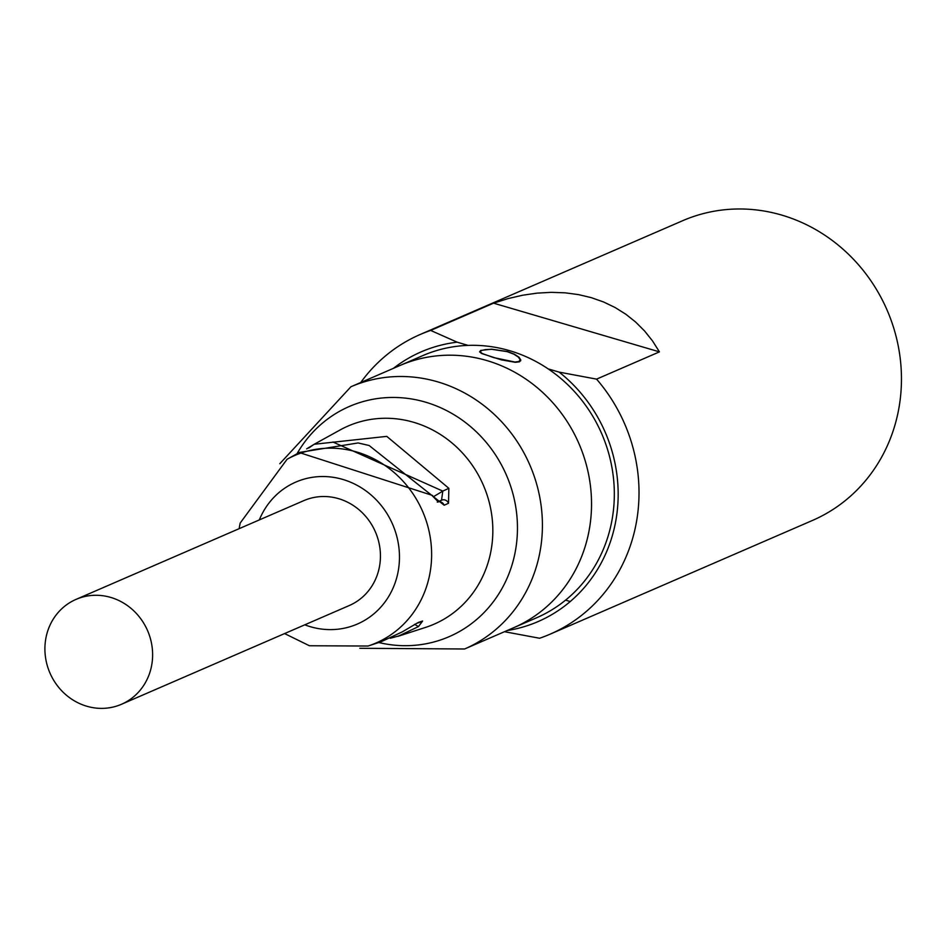 <?xml version="1.0" encoding="UTF-8"?>
<svg xmlns="http://www.w3.org/2000/svg" width="925" height="925" viewBox="0 0 925 925"><rect width="100%" height="100%" fill="white"/><g stroke="black" fill="none" stroke-linecap="round" stroke-linejoin="round"><path stroke-width="1.39" d="M493.557 303.169L430.68 330.433A163.32 152.058 -113.4 0 0 420.181 334.492L682.615 220.728A163.32 152.058 66.6 0 1 859.001 265.359A163.32 152.058 66.6 0 1 812.532 520.417L550.097 634.18A163.32 152.058 -113.4 0 0 596.567 379.134L659.444 351.87L493.557 303.169L508.149 298.567L522.694 295.214L537.101 293.132L551.265 292.335L565.082 292.82L578.46 294.601L591.318 297.653L603.539 301.966L615.067 307.493L625.797 314.211L635.672 322.073L644.609 331.011L652.553 340.967L659.444 351.87M420.181 334.492A163.32 152.058 -113.4 0 0 360.75 382.499M504.472 631.706L539.587 638.25A163.32 152.058 -113.4 0 0 550.097 634.18M507.12 630.561A146.983 136.854 -113.4 0 0 615.241 523.816A146.983 136.854 -113.4 0 0 559.163 372.127L596.567 379.134M565.568 600.152L570.262 601.528M430.68 330.433L457.147 342.181A146.983 136.854 -113.4 0 0 393.437 368.335M457.147 342.181L468.119 345.395A142.901 133.05 66.6 0 1 548.19 368.902L559.163 372.127M520.659 360.819L519.989 360.623M359.802 648.286L464.593 648.992L513.722 627.693A142.901 133.05 -113.4 0 0 578.957 443.665A142.901 133.05 -113.4 0 0 400.051 365.467L422.829 355.593A142.901 133.05 66.6 0 1 468.119 345.395M548.19 368.902A142.901 133.05 66.6 0 1 614.165 500.992A142.901 133.05 66.6 0 1 536.5 617.819L513.722 627.693A142.901 133.05 -113.4 0 0 588.184 535.124A142.901 133.05 -113.4 0 0 541.507 391.379A142.901 133.05 -113.4 0 0 400.051 365.467A142.901 133.05 -113.4 0 0 400.028 365.479M480.757 350.425L479.578 351.812L481.601 353.512L501.315 359.848L515.387 362.322L519.515 361.802L520.798 359.975L518.994 357.223L514.358 354.194L507.524 351.558L491.591 349.176L480.757 350.425M507.293 351.662L513.918 354.194L518.405 357.119L520.151 359.767L518.913 361.525L514.913 362.033L493.626 357.582L482.214 353.523L480.26 351.858L481.405 350.517L485.498 349.592L491.88 349.326L507.293 351.662M309.066 447.318L306.672 448.891M369.156 445.526L444.162 505.223L448.521 503.281L448.845 488.308L386.766 436.369L314.246 444.254L306.661 448.891M284.576 633.579L309.436 645.754L368.046 646.032A102.189 95.148 -113.4 0 0 429.223 576.842A102.189 95.148 -113.4 0 0 392.454 471.103A102.189 95.148 -113.4 0 0 287.074 459.262L299.411 452.441L358.102 442.948L369.167 445.515M308.8 448.001L314.014 444.382M432.229 495.731L438.358 501.94L437.282 502.113M444.162 505.223A5.446 4.995 -114.1 0 0 438.103 501.836M448.521 503.281A5.446 4.995 -114.1 0 0 441.156 500.425M448.845 488.308L442.797 491.106L441.526 500.217M304.788 624.826A77.365 72.023 -113.4 0 0 395.438 581.918A77.365 72.023 -113.4 0 0 352.598 483.093A77.365 72.023 -113.4 0 0 259.312 519.931M390.281 638.273L398.918 635.891L418.435 626.607L422.632 621.022L418.401 622.386L402.294 631.868L381.1 641.753L368.046 646.032M414.585 624.329L418.435 626.607M422.632 621.022A5.446 5.064 72 0 1 421.037 621.912A5.446 5.064 72 0 1 421.025 621.912L416.793 623.3A5.446 5.064 72 0 1 416.632 623.346M418.401 622.386A5.446 5.064 72 0 1 416.805 623.288A5.446 5.064 72 0 1 416.793 623.3M121.499 704.272L349.315 605.517A57.165 53.222 -113.4 0 0 375.411 531.91A57.165 53.222 -113.4 0 0 303.839 500.622L76.035 599.388A57.165 53.222 -113.4 0 0 46.25 636.412A57.165 53.222 -113.4 0 0 64.923 693.912A57.165 53.222 -113.4 0 0 121.499 704.272A57.165 53.222 -113.4 0 0 147.595 630.665A57.165 53.222 -113.4 0 0 76.035 599.388M464.593 648.992A142.901 133.05 -113.4 0 0 539.055 556.422A142.901 133.05 -113.4 0 0 492.377 412.677A142.901 133.05 -113.4 0 0 350.922 386.766L400.051 365.467M297.006 453.77A125.442 116.793 66.6 0 1 442.532 408.596A125.442 116.793 66.6 0 1 514.508 555.405A125.442 116.793 66.6 0 1 378.834 642.54M397.923 636.354L425.627 627.381A108.005 100.559 -113.4 0 0 490.296 554.248A108.005 100.559 -113.4 0 0 451.423 442.497A108.005 100.559 -113.4 0 0 340.053 429.986L314.246 444.243M332.908 442.011L442.797 491.106L433.386 496.76M350.922 386.766L279.789 463.737M299.249 452.533L432.576 495.465M438.011 501.789L441.664 500.159M287.074 459.262L240.176 523.064L239.101 528.695M416.805 623.288L402.433 631.81M398.953 635.891L390.257 638.273"/></g></svg>
